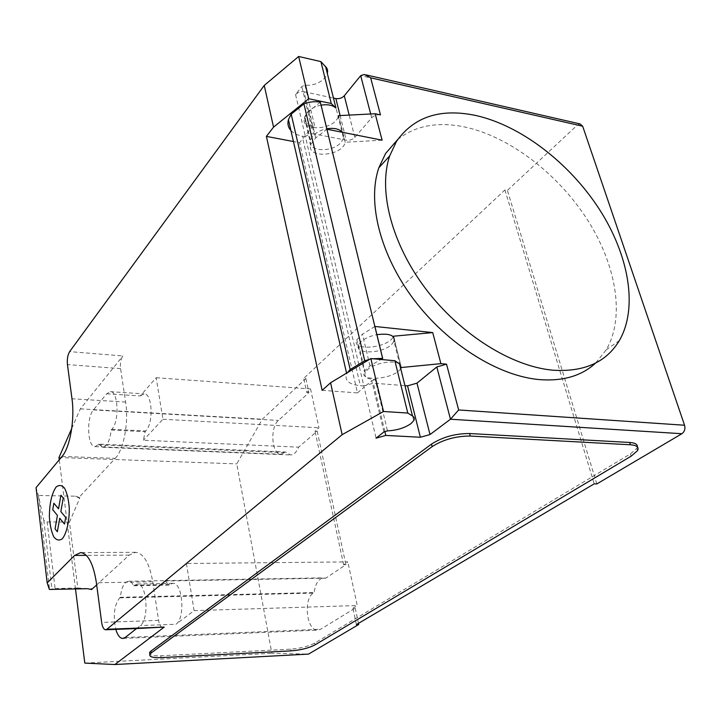 <?xml version="1.0" encoding="UTF-8"?>
<svg xmlns="http://www.w3.org/2000/svg" width="721" height="721" viewBox="0 0 721 721"><rect width="100%" height="100%" fill="white"/><g stroke="black" fill="none" stroke-linecap="round" stroke-linejoin="round"><path stroke-width="0.54" stroke-dasharray="3.6 2.7" d="M397.74 139.486C415.503 125.499 437.953 121.362 465.099 127.067C509.72 136.837 557.567 173.545 586.993 219.085C616.275 264.607 625.386 317.114 606.19 349.883L595.555 363.105M413.746 420.622L394.045 341.384L391.458 344.629C381.517 354.164 353.515 354.353 358.67 344.701L361.041 341.655C364.835 338.356 370.125 336.022 376.903 334.661M399.551 363.961C394.072 359.608 374.578 363.033 367.656 369.567L365.241 372.532C363.754 376.876 367.088 379.21 375.235 379.534L387.492 430.861M342.43 132.294L343.529 138.189L341.33 142.046C332.669 153.24 306.236 151.698 310.4 140.072L312.409 136.44C315.744 132.601 320.557 130.05 326.838 128.789M321.088 105.14C314.861 106.384 310.102 108.961 306.813 112.855L304.848 116.541C303.874 122.11 307.2 125.445 314.816 126.545L311.643 127.734L299.548 142.686L293.438 141.523M380.472 114.882C377.038 114.441 374.109 115.405 371.694 117.766L354.822 137.387C352.506 139.649 349.649 140.577 346.26 140.189L314.068 133.908L304.046 91.756C300.585 91.306 297.755 92.252 295.565 94.613L301.838 86.448L304.956 85.24C313.392 85.673 320.187 83.05 325.333 77.381L327.406 73.353L343.529 138.189M49.398 589.463L55.075 588.489L47.153 521.923L43.819 520.418L38.384 495.471L36.05 487.639M43.819 520.418L51.867 588.597M87.439 588.687L77.805 588.03L69.477 522.112L47.153 521.923M77.805 588.03L55.075 588.489M69.477 522.112L79.671 498.337L75.462 496.192L38.384 495.471M75.462 496.192L79.085 497.373L79.211 498.328M62.06 456.429L115.243 458.358L79.085 497.373M304.046 91.756L333.553 98.083M314.068 133.908C310.571 133.502 307.687 134.448 305.434 136.756L363.826 385.942L360.338 385.681C348.865 384.455 344.332 380.544 346.747 373.938L347.54 372.568M295.565 94.613L305.434 136.756L302.153 136.116L360.338 385.681M320.376 102.202L309.3 111.034L304.46 117.622C299.783 131.646 333.201 130.798 338.23 116.892M345.233 142.434L338.654 115.648L345.233 142.434C341.772 156.628 305.812 158.809 310.778 144.416L315.708 137.936L326.946 129.221M322.161 390.34L357.49 392.9L299.548 142.686M357.49 392.9L364.123 387.195L376.065 438.161M374.911 326.46L362.438 334.193L356.814 339.753C350.767 351.569 387.988 348.36 393.315 336.707M393.495 336.346L401.354 367.521L393.558 336.202M400.795 368.512C394.234 379.534 358.13 382.409 364.249 371.315L369.99 365.917L380.823 359.464M383.896 431.969L371.712 380.661L364.123 387.195L363.826 385.942L373.361 383.184L405.058 385.654M290.914 130.501C293.51 133.277 297.259 135.151 302.153 136.116M371.712 380.661L375.235 379.534M369.341 359.482L373.054 358.77M382.112 140.18L345.278 142.262M580.044 123.922L577.332 125.094L507.386 190.407L504.934 189.956L303.73 378.39L305.902 378.561L262.327 419.252L236.758 463.882L271.862 653.271L308.57 654.1M637.355 446.876L636.778 448.381L630.397 453.924L314.78 643.078C308.507 646.34 300.495 648.359 290.761 649.143L160.747 655.777C155.033 656.029 151.392 655.506 149.833 654.199M162.829 627.567C160.792 627.243 159.377 624.855 158.593 620.402L152.762 581.766C149.436 563.2 143.758 553.386 135.71 552.313L129.239 555.098L96.677 584.902M90.999 588.543L91.134 589.553M91.477 588.534L91.603 589.544M79.544 497.382L79.671 498.337M115.243 458.358C123.778 449.661 128.915 422.272 125.625 402.057L120.569 368.602C120.028 363.339 120.795 359.121 122.876 355.949L69.649 351.614M71.739 428.454L80.337 408.87L122.876 355.949M75.489 588.931L59.266 459.782M98.921 444.136L102.878 447.272C107.105 446.488 109.889 440.738 111.214 430.031L111.854 429.31C119.56 421.542 118.253 390.665 110.331 391.665L106.708 393.792L93.442 409.898C86.214 417.711 87.484 447.326 95.091 446.605L98.921 444.136L285.687 452.013L290.563 454.951C293.798 454.861 296.484 452.265 298.611 447.182L317.222 431.239L315.014 431.131L318.925 427.778L310.553 388.952L306.74 392.449L303.73 378.39M136.485 628.586L140.289 625.585C149.49 619.528 146.85 582.947 137.396 583.983L133.745 585.776C132.195 582.856 130.465 581.351 128.554 581.261C124.273 581.892 121.534 587.245 120.335 597.312L119.668 597.88C114.251 604.982 112.954 615.482 115.793 629.379M325.766 578.179L165.244 581.027L186.424 563.507L347.846 561.893L343.62 564.732L345.891 564.705L325.766 578.179L323.882 577.827C318.7 578.431 315.465 583.343 314.158 592.563L313.365 593.086C303.072 598.872 306.614 630.866 317.591 630.136L320.683 629.244L355.21 608.109L352.92 608.191L357.255 605.532L347.846 561.893M343.62 564.732L315.014 431.131M504.934 189.956L594.221 483.854M356.426 624.584L352.92 608.191M133.745 585.776L169.038 585.082L172.833 583.316C182.674 582.289 185.531 618.276 175.978 624.251L140.289 625.585M165.244 581.027L169.038 585.082M120.335 597.312L314.158 592.563M111.214 430.031L145.092 431.681L143.407 440.234L298.611 447.182M106.708 393.792L140.271 395.946L156.169 377.705L162.937 419.271L143.407 440.234M162.937 419.271L318.925 427.778M80.337 408.87L262.327 419.252M306.74 392.449L308.921 392.603L278.432 420.433C269.699 427.508 271.727 454.825 281.028 454.248L285.687 452.013M156.169 377.705L310.553 388.952M186.424 563.507L194.102 610.651L175.978 624.251M194.102 610.651L357.255 605.532M140.271 395.946L144.056 393.873C152.32 392.918 153.771 423.344 145.75 430.969L145.092 431.681M317.222 431.239L345.891 564.705M596.817 483.944L507.386 190.407M355.21 608.109L358.49 623.359M305.902 378.561L308.921 392.603M84.808 663.104L271.862 653.271M58.978 457.52L236.758 463.882M304.956 85.24L314.816 126.545M38.655 496.733L49.524 589.427M340.114 115.567L346.26 140.189M354.822 137.387L349.18 115.099M311.643 127.734L301.838 86.448M315.708 137.936L309.3 111.034M369.99 365.917L362.438 334.193M384.843 431.437L373.361 383.184M370.702 113.99L371.694 117.766M577.332 125.094L360.689 75.66M631.118 456.186L630.397 453.924M314.78 643.078L315.131 644.808M158.593 620.402L101.652 622.412M120.569 368.602L67.45 364.583M125.625 402.057L71.983 398.776M152.762 581.766L96.398 582.775M129.239 555.098L86.304 555.359M119.668 597.88L313.365 593.086M125.202 637.499L320.683 629.244M93.442 409.898L278.432 420.433M111.854 429.31L145.75 430.969M98.317 444.83L284.948 452.653M134.43 585.182L169.759 584.497M160.747 655.777L161.026 657.624M291.095 650.874L290.761 649.143M606.19 349.883L619.33 340.6M310.4 140.072L304.848 116.541M304.46 117.622L310.778 144.416M356.814 339.753L364.249 371.315M346.747 373.938L346.567 373.154M365.241 372.532L358.67 344.701M365.944 74.858L364.267 74.47M637.517 450.661L636.778 448.381M135.71 552.313L80.653 552.583M128.554 581.261L323.882 577.827M123.111 638.427L317.591 630.136M102.878 447.272L290.563 454.951M110.331 391.665L144.056 393.873M95.091 446.605L281.028 454.248M137.396 583.983L172.833 583.316"/><path stroke-width="1.08" d="M552.908 370.197C584.1 372.207 606.244 362.339 619.33 340.6C638.355 307.723 628.82 254.855 599.124 208.901C569.284 162.937 521.031 125.715 476.148 115.567C440.45 108.015 413.872 116.667 396.415 141.523L389.691 155.889C378.029 190.29 391.449 243.5 425.796 288.941C460.133 334.364 511.55 366.511 552.908 370.197M595.555 363.105C581.811 375.812 563.236 381.328 539.84 379.643C498.698 376.218 447.795 344.602 413.944 299.729C380.075 254.837 367.034 202.078 378.831 167.795L385.591 153.465L397.74 139.486M376.903 334.661C389.583 333.12 395.297 335.355 394.045 341.384M75.489 588.931L84.808 663.104L114.873 664.528L164.208 627.081L106.87 629.28L342.151 434.673L383.509 411.493L407.798 413.061L412.475 415.963C414.341 417.171 414.764 418.73 413.746 420.622L410.997 423.597C404.661 427.977 396.82 430.392 387.492 430.861L383.896 431.969L376.065 438.161L385.789 435.43L420.361 437.25L430.004 434.556L450.472 419.225L681.913 433.709C684.58 431.717 685.464 428.896 684.553 425.237L582.658 126.211L580.044 123.922L365.944 74.858M293.438 141.523L266.4 136.395L273.547 127.121L308.741 98.723L331.263 103.491L320.908 61.6L298.647 56.472L264.246 85.438L69.649 351.614C67.702 354.885 66.963 359.202 67.45 364.583L71.983 398.776C74.948 419.442 70.027 447.498 62.06 456.429L36.05 487.639L47.171 582.919L49.398 589.463L87.439 588.687L91.603 589.544L96.677 584.902M106.87 629.28L105.572 629.775C103.671 629.433 102.364 626.973 101.652 622.412L96.398 582.775C93.388 563.741 88.142 553.674 80.653 552.583L74.605 555.431L47.171 582.919M342.151 434.673L330.569 382.761L322.161 390.34L266.4 136.395M264.246 85.438L273.547 127.121M333.553 98.083L335.878 98.579L340.114 115.567M338.654 115.648L375.163 113.756L380.472 114.882L370.657 77.823L364.267 74.47L360.689 75.66L344.296 95.767C342.033 98.083 339.23 99.02 335.878 98.579M338.23 116.892L338.609 115.82M375.163 113.756L382.112 140.18L326.946 129.221L320.322 102.184C315.104 101.183 309.633 101.751 303.929 103.887L291.203 114.143L350.181 369.522L364.736 360.761L303.929 103.887M308.741 98.723L298.647 56.472M327.406 73.353L327.631 70.658L326.865 68.153L320.908 61.6M331.263 103.491L335.941 108.087C332.597 105.113 327.649 104.13 321.088 105.14M326.838 128.789C334.075 127.707 339.267 128.879 342.43 132.294M393.315 336.707L393.558 336.202L432.726 332.588L440.901 363.645L446.524 364.159L436.809 366.962L416.99 383.13L430.004 434.556M401.282 367.665L400.795 368.512M405.058 385.654L407.545 385.852L416.99 383.13M347.54 372.568L350.181 369.522M291.203 114.143L288.427 119.641C287.319 123.787 288.148 127.41 290.914 130.501M364.736 360.761L369.341 359.482M373.054 358.77L382.671 358.373L374.911 326.46L432.726 332.588M380.823 359.464L382.671 358.373M383.509 411.493L370.855 358.571L330.569 382.761M412.475 415.963L399.551 363.961L394.865 360.725L370.855 358.571M407.798 413.061L394.865 360.725M401.354 367.521L440.901 363.645M684.553 425.237L458.655 409.961L450.472 419.225L436.809 366.962M149.833 654.199L149.58 652.496L150.968 651.063L431.5 444.1C442.514 437.061 455.203 433.537 469.578 433.528L629.658 442.46C635.066 442.847 637.634 444.316 637.355 446.876M629.658 442.46L630.397 444.776L470.245 436.043L469.578 433.528M431.5 444.1L432.14 446.614C443.163 439.594 455.87 436.07 470.245 436.043M630.397 444.776C636.904 445.29 639.275 447.245 637.517 450.661L631.118 456.186L315.131 644.808C308.849 648.071 300.837 650.09 291.095 650.874L161.026 657.624C152.816 657.903 149.094 656.822 149.851 654.371L151.239 652.938L150.968 651.063M432.14 446.614L151.239 652.938M59.266 459.782L58.978 457.52L71.739 428.454M164.208 627.081L134.8 628.649M115.793 629.379C117.505 635.129 119.785 638.148 122.633 638.445L125.202 637.499L136.485 628.586M114.873 664.528L308.57 654.1L358.734 624.485L356.426 624.584L594.221 483.854L596.817 483.944L681.913 433.709M358.49 623.359L358.734 624.485M60.915 495.228L63.241 497.932L60.861 511.613L65.683 517.39L64.511 524.059L59.708 518.21L57.356 531.756L55.075 528.899L57.419 515.416L52.75 509.729L53.868 503.213L58.554 508.837L60.915 495.228M55.995 487.162C51.633 493.768 49.425 503.754 49.379 517.119C49.974 525.23 51.434 531.783 53.76 536.794C56.463 540.299 59.32 540.939 62.357 538.722C66.683 533.27 69.45 521.148 69.279 508.152C68.621 499.779 67.062 493.146 64.62 488.261C61.835 485.026 58.96 484.665 55.995 487.162M349.18 115.099L344.296 95.767M335.941 108.087L325.577 66.395M420.361 437.25L407.545 385.852M385.789 435.43L384.843 431.437M382.617 358.364L320.322 102.184M458.655 409.961L446.524 364.159M370.657 77.823L582.658 126.211M360.689 75.66L370.702 113.99M86.304 555.359L74.605 555.431M346.567 373.154L288.427 119.641M378.831 167.795L389.691 155.889M110.457 629.586L105.798 629.766M122.633 638.445L123.111 638.427M134.557 628.658L110.683 629.577M149.851 654.371L149.58 652.496"/></g></svg>
